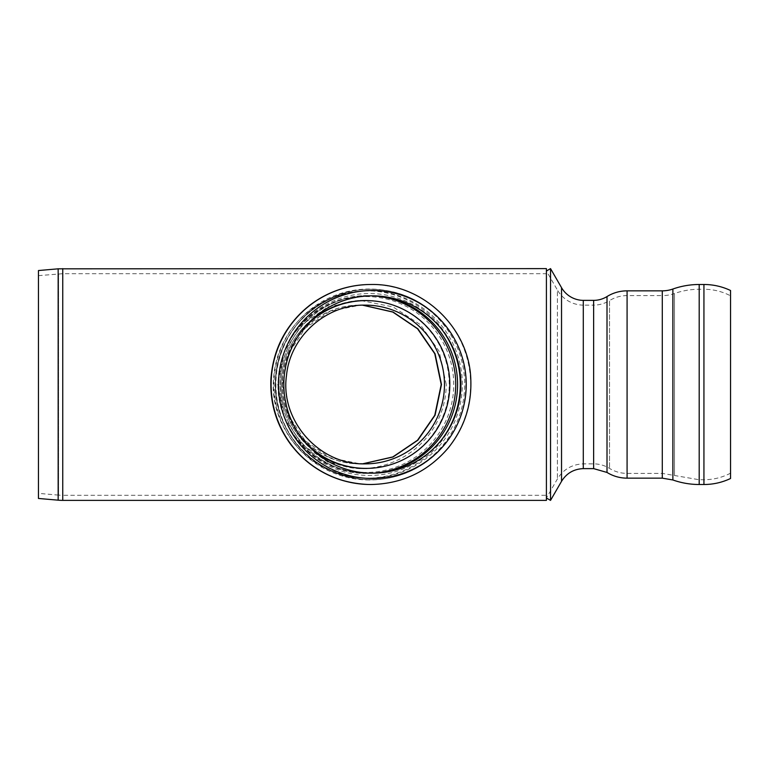 <?xml version="1.0" encoding="UTF-8"?>
<svg xmlns="http://www.w3.org/2000/svg" width="769" height="769" viewBox="0 0 769 769"><rect width="100%" height="100%" fill="white"/><g stroke="black" fill="none" stroke-linecap="round" stroke-linejoin="round"><path stroke-width="0.58" stroke-dasharray="3.85 2.88" d="M38.45 498.456L38.45 270.544M546.413 500.379L546.413 268.621M359.979 463.87L360.353 463.87C317.155 464.168 282.473 428.362 282.521 384.5C282.473 340.638 317.155 304.832 360.353 305.13L359.979 305.13C316.77 304.918 282.358 340.379 282.252 384.5C282.358 428.593 316.741 464.082 359.979 463.87L362.603 463.822M546.413 495.303L546.413 273.697L546.413 495.303L62.75 495.303L62.75 273.697L62.75 495.303A47.62 47.62 0 0 1 58.598 495.121L58.598 273.879L58.598 495.121L38.45 493.352L38.45 275.648L38.45 493.352M362.603 305.178L359.979 305.13M546.413 271.005L546.413 497.995L546.413 271.005L557.41 290.048L557.41 478.952L557.41 290.048A30.164 30.164 0 0 0 583.277 305.13L583.277 463.87L583.277 305.13L593.63 305.13L593.63 463.87L593.63 305.13A30.164 30.164 0 0 0 609.519 300.602L609.519 468.398L609.519 300.602A33.336 33.336 0 0 1 627.081 295.604L662.292 295.604L662.292 473.396L662.292 295.604A36.508 36.508 0 0 0 674.461 293.518L674.461 475.482L674.461 293.518A74.603 74.603 0 0 1 699.194 289.259L703.933 289.259L703.933 479.741L703.933 289.259A57.146 57.146 0 0 1 730.55 295.834L730.55 473.166L730.55 295.834M730.55 290.509L730.55 478.491M550.537 268.621L550.537 500.379M446.251 384.5L439.109 351.202L420.182 324.508L392.997 306.908L360.103 300.371L327.873 306.908L301.842 324.72L284.222 351.577L277.753 384.5L284.222 417.423L301.842 444.28L327.873 462.092L360.103 468.629C406.205 468.504 445.751 432.265 446.251 384.5M365.208 463.87L360.353 463.87L329.93 457.709L305.226 440.81L288.586 415.433L282.521 384.5L288.586 353.567L305.226 328.19L329.93 311.291L360.353 305.13L365.208 305.13M62.75 268.621L62.75 500.379M58.156 500.177L58.156 268.823M699.194 384.5L699.194 289.259L699.194 384.5M703.933 284.492L703.933 484.508M699.194 284.492L699.194 484.508M672.875 289.029L672.875 479.971M662.292 290.845L662.292 478.155M627.081 290.845L627.081 478.155M607.01 296.555L607.01 472.445M593.63 300.371L593.63 468.629M583.296 300.371L583.296 468.629M561.533 287.673L561.533 481.327M627.081 295.604L627.081 473.396L627.081 295.604M370.735 284.492A100.008 99.864 -90 0 1 470.599 384.5A100.008 99.864 -90 0 1 370.735 484.508M370.985 284.492A100.008 99.864 -90 0 1 470.849 384.5A100.008 99.864 -90 0 1 370.985 484.508M369.36 479.971A95.471 95.337 -90 0 1 286.789 336.764A95.471 95.337 -90 0 1 451.922 336.764A95.471 95.337 -90 0 1 369.36 479.971M368.803 478.155A93.655 93.53 -90 0 1 275.273 384.5A93.655 93.53 -90 0 1 368.803 290.845A93.655 93.53 -90 0 1 462.332 384.5A93.655 93.53 -90 0 1 368.803 478.155C317.799 480.423 268.506 430.246 275.927 373.821C280.204 327.815 322.749 289.846 368.803 290.845L366.957 290.845A93.655 93.53 -90 0 1 460.487 384.5A93.655 93.53 -90 0 1 366.957 478.155A93.655 93.53 -90 0 1 273.437 384.5A93.655 93.53 -90 0 1 366.957 290.845C339.735 291.316 316.741 301.429 297.997 321.192C283.127 337.754 274.966 357.143 273.524 379.357C269.15 430.659 314.588 479.5 366.957 478.155L368.803 478.155M365.909 472.445A87.945 87.82 -90 0 1 289.855 340.532A87.945 87.82 -90 0 1 441.964 340.532A87.945 87.82 -90 0 1 365.909 472.445M360.103 468.629L365.208 468.629A84.129 84.013 -90 0 1 281.194 384.5A84.129 84.013 -90 0 1 365.208 300.371A84.129 84.013 -90 0 1 449.231 384.5A84.129 84.013 -90 0 1 365.208 468.629C319.395 470.666 275.11 425.593 281.781 374.907C285.616 333.583 323.816 299.477 365.208 300.371L360.103 300.371M360.623 463.736A79.37 79.265 -90 0 1 285.962 383.164A79.37 79.265 -90 0 1 363.285 305.158M304.351 441.262A83.898 83.783 -90 0 1 304.351 327.738M373.349 473.166A88.896 88.771 -90 0 1 278.186 384.5A88.896 88.771 -90 0 1 373.349 295.834M376.176 473.089A88.896 88.771 -90 0 1 280.031 384.5A88.896 88.771 -90 0 1 376.176 295.911M441.444 439.983A90.982 90.857 -90 0 1 287.923 344.32A90.982 90.857 -90 0 1 441.444 329.017M465.851 384.5A95.241 95.116 -90 0 1 367.736 479.693A95.241 95.116 -90 0 1 275.619 384.538A95.241 95.116 -90 0 1 370.735 289.259A95.241 95.116 -90 0 1 465.851 384.5M466.101 384.5A95.241 95.116 -90 0 1 370.985 479.741A95.241 95.116 -90 0 1 275.869 384.5A95.241 95.116 -90 0 1 370.985 289.259A95.241 95.116 -90 0 1 466.101 384.5M38.45 275.648L62.75 273.697L546.413 273.697M730.55 473.166C722.216 477.52 713.344 479.712 703.933 479.741L699.194 479.741L662.292 473.396L627.081 473.396C620.756 473.358 614.912 471.695 609.519 468.398C604.645 465.408 599.349 463.899 593.63 463.87L583.277 463.87C571.992 464.332 563.369 469.359 557.41 478.952L546.413 497.995M366.957 473.396C317.261 474.675 274.129 428.314 278.282 379.617C279.647 358.527 287.395 340.129 301.506 324.412C319.298 305.649 341.119 296.046 366.957 295.604L368.803 295.604C325.095 294.662 284.722 330.689 280.666 374.359C278.205 399.332 284.799 421.604 300.458 441.185C318.472 462.102 341.253 472.839 368.803 473.396L366.957 473.396M367.736 479.693C337.793 478.116 313.502 465.572 294.883 442.06C281.05 423.402 274.639 402.466 275.667 379.261C277.801 350.529 290.096 327.142 312.57 309.1C328.872 296.709 347.271 290.105 367.736 289.307M370.735 479.741L370.985 479.741C390.575 479.606 408.493 474.06 424.738 463.101C450.019 444.924 463.794 420.307 466.052 389.249C466.975 364.919 459.843 343.234 444.665 324.191C425.334 301.515 400.774 289.875 370.985 289.259L370.735 289.259"/><path stroke-width="1.15" d="M62.75 500.379A52.705 52.705 0 0 1 58.156 500.177L58.156 268.823L546.413 268.621L546.413 500.379L62.75 500.379L62.75 268.621M58.156 268.823L38.45 270.544L38.45 498.456L58.156 500.177M441.483 384.5L435.081 415.183L417.875 440.204L393.046 456.988L362.785 463.832L393.046 456.988L417.875 440.204L435.081 415.183L441.483 384.5L435.081 353.817L417.875 328.796L393.046 312.012L362.785 305.168L393.046 312.012L417.875 328.796L435.081 353.817L441.483 384.5M362.603 463.822L392.805 456.94L417.538 440.224L434.773 415.26L441.214 384.5L434.773 353.74L417.538 328.776L392.805 312.06L362.603 305.178M703.933 284.492L703.933 484.508C713.257 484.48 722.129 482.48 730.55 478.491L730.55 290.509A61.905 61.905 0 0 0 703.933 284.492L699.194 284.492A79.37 79.37 0 0 0 672.875 289.029A31.75 31.75 0 0 1 662.292 290.845L627.081 290.845A38.094 38.094 0 0 0 607.01 296.555A25.396 25.396 0 0 1 593.63 300.371L583.296 300.371A25.396 25.396 0 0 1 561.533 287.673L550.537 268.621L550.537 500.379L561.533 481.327L561.533 287.673M372.379 473.166A88.666 88.55 -90 0 1 295.69 340.167A88.666 88.55 -90 0 1 449.058 340.167A88.666 88.55 -90 0 1 372.379 473.166M372.379 478.491A93.991 93.866 -90 0 1 291.086 337.504A93.991 93.866 -90 0 1 453.662 337.504A93.991 93.866 -90 0 1 372.379 478.491M703.933 484.508L699.194 484.508L699.194 284.492M699.194 484.508C690.158 484.48 681.392 482.97 672.875 479.971L672.875 289.029M672.875 479.971L662.292 478.155L662.292 290.845M662.292 478.155L627.081 478.155L627.081 290.845M593.63 300.371L593.63 468.629L607.01 472.445L607.01 296.555M593.63 468.629L583.296 468.629L583.296 300.371M370.735 484.508A100.008 99.864 -90 0 1 270.871 384.538A100.008 99.864 -90 0 1 370.735 284.492L370.985 284.492A100.008 99.864 -90 0 0 271.111 384.5A100.008 99.864 -90 0 0 370.985 484.508L370.735 484.508M363.285 305.158A79.37 79.265 -90 0 1 444.472 384.5A79.37 79.265 -90 0 1 360.623 463.736M304.351 327.738A83.898 83.783 -90 0 1 442.752 350.76A83.898 83.783 -90 0 1 304.351 441.262M373.349 295.834A88.896 88.771 -90 0 1 455.729 384.5A88.896 88.771 -90 0 1 373.349 473.166M376.176 295.911A88.896 88.771 -90 0 1 457.574 384.5A88.896 88.771 -90 0 1 376.176 473.089M441.444 329.017A90.982 90.857 -90 0 1 441.444 439.983M607.01 472.445C613.172 476.213 619.862 478.116 627.081 478.155M561.533 481.327C566.551 473.262 573.799 469.023 583.296 468.629M546.413 497.995L550.537 500.379M546.413 271.005L550.537 268.621M367.688 484.46C336.236 482.836 310.734 469.686 291.153 445.03C276.619 425.468 269.871 403.514 270.909 379.155C273.091 349.02 285.933 324.47 309.446 305.495C326.642 292.355 346.06 285.376 367.688 284.54M365.208 463.87C319.02 465.139 279.868 420.239 286.51 375.445C290.134 336.457 326.181 304.284 365.208 305.13M370.985 484.508C402.264 483.855 428.045 471.628 448.346 447.818C464.284 427.833 471.772 405.061 470.811 379.511C469.474 327.902 422.594 283.271 370.985 284.492"/></g></svg>
